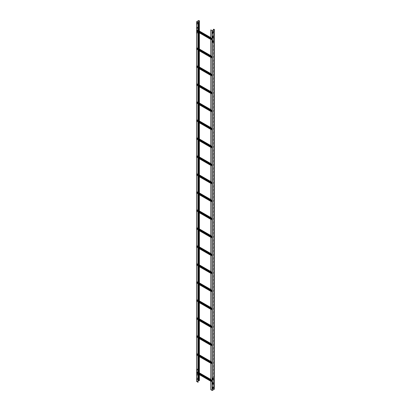 <?xml version="1.0" encoding="UTF-8"?>
<svg xmlns="http://www.w3.org/2000/svg" width="411" height="411" viewBox="0 0 411 411"><rect width="100%" height="100%" fill="white"/><g stroke="black" fill="none" stroke-linecap="round" stroke-linejoin="round"><path stroke-width="0.31" stroke-dasharray="2.06 1.54" d="M199.027 380.766L199.027 380.339M196.715 21.649L196.715 381.454L198.626 380.355L199.376 380.535M198.066 380.75L196.761 381.521L198.066 382.297M197.557 375.007L197.506 373.414L197.09 373.717L197.09 375.274L197.624 375.027L197.09 375.274L197.157 373.748L197.506 373.414L197.624 375.027M197.557 379.502L197.506 377.909L197.09 378.218L197.09 379.774L197.624 379.528L197.09 379.774L197.157 378.243L197.506 377.909L197.624 379.528M197.557 368.939L197.09 369.222L197.146 370.804L197.557 370.506L197.624 368.98L197.157 369.248L197.208 370.84L197.624 370.532L197.557 368.939M197.557 31.626L197.09 31.904L197.146 33.486L197.557 33.193L197.624 31.662L197.157 31.935L197.208 33.527L197.624 33.214L197.557 31.626M197.557 27.126L197.09 27.409L197.146 28.991L197.557 28.693L197.624 27.167L197.157 27.434L197.208 29.027L197.624 28.719L197.557 27.126M197.557 22.631L197.09 22.913L197.146 24.49L197.557 24.198L197.624 22.667L197.157 22.939L197.208 24.532L197.624 24.223L197.557 22.631M199.094 30.882L199.094 32.675M199.094 48.873L199.094 50.666M199.094 66.859L199.094 68.658M199.094 84.851L199.094 86.649M199.094 102.842L199.094 104.635M199.094 120.834L199.094 122.627M199.094 138.82L199.094 140.619M199.094 156.812L199.094 158.61M199.094 174.803L199.094 176.596M199.094 192.79L199.094 194.588M199.094 210.781L199.094 212.579M199.094 228.773L199.094 230.571M199.094 246.764L199.094 248.557M199.094 264.751L199.094 266.549M199.094 282.742L199.094 284.54M199.094 300.734L199.094 302.527M199.094 318.725L199.094 320.518M199.094 336.712L199.094 338.51M199.094 354.703L199.094 356.501M199.094 372.695L199.094 374.488M199.027 30.846L199.027 32.639M199.027 48.832L199.027 50.63M199.027 66.823L199.027 68.622M199.027 84.815L199.027 86.608M199.027 102.807L199.027 104.6M199.027 120.793L199.027 122.591M199.027 138.784L199.027 140.583M199.027 156.776L199.027 158.569M199.027 174.762L199.027 176.56M199.027 192.754L199.027 194.552M199.027 210.745L199.027 212.538M199.027 228.737L199.027 230.53M199.027 246.723L199.027 248.521M199.027 264.715L199.027 266.513M199.027 282.706L199.027 284.499M199.027 300.698L199.027 302.491M199.027 318.684L199.027 320.482M199.027 336.676L199.027 338.474M199.027 354.667L199.027 356.46M199.027 372.659L199.027 374.452M214.239 29.366L214.239 389.171L212.23 390.414L210.843 389.669L210.843 29.869M213.427 389.078L213.427 29.921M213.489 389.114L213.489 29.88M212.672 37.956L212.605 36.368L213.088 36.096M212.672 33.461L212.605 31.868L213.088 31.601M212.672 42.451L212.605 40.864L213.088 40.591M212.672 379.754L212.605 378.182L213.088 377.909M212.672 384.249L212.605 382.677L213.088 382.405M212.672 388.749L212.605 387.172L213.088 386.905M197.259 29.941L212.523 38.742L197.259 29.941L196.895 30.183L196.905 31.308L197.259 31.113L212.502 39.913L212.138 40.093L212.138 38.983L212.595 38.721L197.352 29.921L212.595 38.942M197.352 30.147L212.528 38.757M198.066 30.722L196.926 30.065L197.352 29.921M196.926 30.065L196.859 31.39L197.352 30.804L212.595 39.605L212.502 39.913M212.528 39.867L197.285 31.066L197.352 30.804M197.352 31.03L212.595 39.605M212.595 39.831L197.259 31.185M212.163 40.18L210.776 39.379L212.163 40.18L212.502 39.985M210.776 38.269L212.076 39.019L212.076 40.129M212.076 39.019L212.595 38.721M197.285 30.84L212.528 39.641M197.285 30.183L212.528 38.983M212.502 56.733L197.259 47.933L196.895 48.174L196.895 49.284L197.259 49.104L212.502 57.9L212.138 58.079L212.138 56.975L212.595 56.708L197.352 47.912L212.595 56.934M197.259 47.933L212.528 56.749M198.066 48.714L196.926 48.051L197.352 47.912M196.926 48.051L196.859 49.377L197.352 48.796L212.595 57.597L212.502 57.9M212.528 57.859L197.285 49.058L197.352 48.796M197.352 49.017L212.595 57.597M212.595 57.817L197.259 49.176M212.163 58.172L210.776 57.37L212.163 58.172L212.502 57.977M210.776 56.261L212.076 57.011L212.076 58.121M212.076 57.011L212.595 56.708M197.285 48.832L212.528 57.632M197.285 48.174L212.528 56.975M197.259 65.924L212.523 74.72L197.259 65.924L196.895 66.161L196.905 67.291L197.259 67.091L212.502 75.891L212.138 76.071L212.138 74.961L212.595 74.699L197.352 65.899L212.595 74.925M197.28 65.919L212.528 74.735M198.066 66.7L196.926 66.043L197.352 65.899M196.926 66.043L196.859 67.368L197.352 66.782L212.595 75.583L212.502 75.891M212.528 75.845L197.285 67.05L197.352 66.782M197.352 67.008L212.595 75.583M212.595 75.809L197.259 67.168M212.163 76.163L210.776 75.362L212.163 76.163L212.502 75.968M210.776 74.252L212.076 75.002L212.076 76.107M212.076 75.002L212.595 74.699M197.285 66.823L212.528 75.624M197.285 66.161L212.528 74.961M197.259 83.911L212.523 92.711L197.259 83.911L196.895 84.152L196.905 85.277L197.259 85.082L212.502 93.883L212.138 94.062L212.138 92.953L212.595 92.691L197.352 83.89L212.595 92.917M197.352 84.116L212.528 92.727M198.066 84.692L196.926 84.034L197.352 83.89M196.926 84.034L196.859 85.36L197.352 84.774L212.595 93.574L212.502 93.883M212.528 93.836L197.285 85.036L197.352 84.774M197.352 85L212.595 93.574M212.595 93.8L197.259 85.159M212.163 94.15L210.776 93.348L212.163 94.15L212.502 93.96M210.776 92.239L212.076 92.989L212.076 94.098M212.076 92.989L212.595 92.691M197.285 84.81L212.528 93.61M197.285 84.152L212.528 92.953M197.259 101.902L212.523 110.703L197.259 101.902L196.895 102.144L196.905 103.269L197.259 103.074L212.502 111.874L212.138 112.054L212.138 110.944L212.595 110.682L197.352 101.882L212.595 110.903M197.28 101.902L212.528 110.718M198.066 102.683L196.926 102.02L197.352 101.882M196.926 102.02L196.859 103.351L197.352 102.765L212.595 111.566L212.502 111.874M212.528 111.828L197.285 103.027L197.352 102.765M197.352 102.991L212.595 111.566M212.595 111.792L197.259 103.146M212.163 112.141L210.776 111.34L212.163 112.141L212.502 111.946M210.776 110.23L212.076 110.98L212.076 112.09M212.076 110.98L212.595 110.682M197.285 102.801L212.528 111.602M197.285 102.144L212.528 110.944M197.259 119.894L212.523 128.689L197.259 119.894L196.895 120.135L196.905 121.26L197.259 121.06L212.502 129.861L212.138 130.04L212.138 128.931L212.595 128.669L197.352 119.868L212.595 128.895M197.28 119.894L212.528 128.71M198.066 120.675L196.926 120.012L197.352 119.868M196.926 120.012L196.859 121.337L197.352 120.757L212.595 129.557L212.502 129.861M212.528 129.819L197.285 121.019L197.352 120.757M197.352 120.978L212.595 129.557M212.595 129.778L197.259 121.137M212.163 130.133L210.776 129.331L212.163 130.133L212.502 129.938M210.776 128.222L212.076 128.972L212.076 130.082M212.076 128.972L212.595 128.669M197.285 120.793L212.528 129.593M197.285 120.135L212.528 128.931M197.259 137.885L212.523 146.681L197.259 137.885L196.895 138.122L196.905 139.247L197.259 139.052L212.502 147.852L212.138 148.032L212.138 146.922L212.595 146.66L197.352 137.86L212.595 146.886M197.352 138.086L212.528 146.696M198.066 138.661L196.926 138.004L197.352 137.86M196.926 138.004L196.859 139.329L197.352 138.743L212.595 147.544L212.502 147.852M212.528 147.806L197.285 139.005L197.352 138.743M197.352 138.969L212.595 147.544M212.595 147.77L197.259 139.129M212.163 148.124L210.776 147.323L212.163 148.124L212.502 147.929M210.776 146.213L212.076 146.958L212.076 148.068M212.076 146.958L212.595 146.66M197.285 138.784L212.528 147.585M197.285 138.122L212.528 146.922M197.259 155.872L212.523 164.672L197.259 155.872L196.895 156.113L196.905 157.238L197.259 157.043L212.502 165.844L212.138 166.023L212.138 164.914L212.595 164.652L197.352 155.851L212.595 164.878M197.28 155.872L212.528 164.688M198.066 156.653L196.926 155.995L197.352 155.851M196.926 155.995L196.859 157.321L197.352 156.735L212.595 165.535L212.502 165.844M212.528 165.797L197.285 156.997L197.352 156.735M197.352 156.961L212.595 165.535M212.595 165.761L197.259 157.12M212.163 166.111L210.776 165.309L212.163 166.111L212.502 165.916M210.776 164.2L212.076 164.95L212.076 166.059M212.076 164.95L212.595 164.652M197.285 156.771L212.528 165.571M197.285 156.113L212.528 164.914M197.259 173.863L212.523 182.664L197.259 173.863L196.895 174.105L196.905 175.23L197.259 175.035L212.502 183.835L212.138 184.015L212.138 182.905L212.595 182.643L197.352 173.843L212.595 182.864M197.28 173.863L212.528 182.679M198.066 174.644L196.926 173.981L197.352 173.843M196.926 173.981L196.859 175.307L197.352 174.726L212.595 183.527L212.502 183.835M212.528 183.789L197.285 174.988L197.352 174.726M197.352 174.952L212.595 183.527M212.595 183.753L197.259 175.107M212.163 184.102L210.776 183.301L212.163 184.102L212.502 183.907M210.776 182.191L212.076 182.941L212.076 184.051M212.076 182.941L212.595 182.643M197.285 174.762L212.528 183.563M197.285 174.105L212.528 182.905M197.259 191.855L212.523 200.65L197.259 191.855L196.895 192.091L196.905 193.221L197.259 193.021L212.502 201.822L212.138 202.001L212.138 200.892L212.595 200.63L197.352 191.829L212.595 200.856M197.352 192.055L212.528 200.671M198.066 192.636L196.926 191.973L197.352 191.829M196.926 191.973L196.859 193.298L197.352 192.718L212.595 201.513L212.502 201.822M212.528 201.78L197.285 192.98L197.352 192.718M197.352 192.939L212.595 201.513M212.595 201.739L197.259 193.098M212.163 202.094L210.776 201.292L212.163 202.094L212.502 201.899M210.776 200.183L212.076 200.933L212.076 202.042M212.076 200.933L212.595 200.63M197.285 192.754L212.528 201.554M197.285 192.091L212.528 200.892M197.259 209.846L212.523 218.642L197.259 209.846L196.895 210.083L196.905 211.208L197.259 211.013L212.502 219.813L212.138 219.993L212.138 218.883L212.595 218.621L197.352 209.821L212.595 218.847M197.28 209.841L212.528 218.657M198.066 210.622L196.926 209.964L197.352 209.821M196.926 209.964L196.859 211.29L197.352 210.704L212.595 219.505L212.502 219.813M212.528 219.767L197.285 210.966L197.352 210.704M197.352 210.93L212.595 219.505M212.595 219.731L197.259 211.09M212.163 220.085L210.776 219.279L212.163 220.085L212.502 219.89M210.776 218.174L212.076 218.919L212.076 220.029M212.076 218.919L212.595 218.621M197.285 210.745L212.528 219.546M197.285 210.083L212.528 218.883M197.259 227.833L212.523 236.633L197.259 227.833L196.895 228.074L196.905 229.199L197.259 229.004L212.502 237.805L212.138 237.984L212.138 236.875L212.595 236.613L197.352 227.812L212.595 236.839M197.28 227.833L212.528 236.649M198.066 228.614L196.926 227.956L197.352 227.812M196.926 227.956L196.859 229.281L197.352 228.696L212.595 237.496L212.502 237.805M212.528 237.758L197.285 228.958L197.352 228.696M197.352 228.922L212.595 237.496M212.595 237.722L197.259 229.076M212.163 238.072L210.776 237.27L212.163 238.072L212.502 237.877M210.776 236.161L212.076 236.911L212.076 238.02M212.076 236.911L212.595 236.613M197.285 228.732L212.528 237.532M197.285 228.074L212.528 236.875M197.259 245.824L212.523 254.625L197.259 245.824L196.895 246.066L196.905 247.191L197.259 246.996L212.502 255.796L212.138 255.976L212.138 254.866L212.595 254.604L197.352 245.804L212.595 254.825M197.352 246.025L212.528 254.64M198.066 246.605L196.926 245.942L197.352 245.804M196.926 245.942L196.859 247.268L197.352 246.687L212.595 255.488L212.502 255.796M212.528 255.75L197.285 246.949L197.352 246.687M197.352 246.913L212.595 255.488M212.595 255.709L197.259 247.068M212.163 256.063L210.776 255.262L212.163 256.063L212.502 255.868M210.776 254.152L212.076 254.902L212.076 256.012M212.076 254.902L212.595 254.604M197.285 246.723L212.528 255.524M197.285 246.066L212.528 254.866M197.259 263.816L212.523 272.611L197.259 263.816L196.895 264.052L196.905 265.182L197.259 264.982L212.502 273.783L212.138 273.962L212.138 272.853L212.595 272.591L197.352 263.79L212.595 272.817M197.28 263.811L212.528 272.632M198.066 264.592L196.926 263.934L197.352 263.79M196.926 263.934L196.859 265.259L197.352 264.679L212.595 273.474L212.502 273.783M212.528 273.741L197.285 264.941L197.352 264.679M197.352 264.9L212.595 273.474M212.595 273.7L197.259 265.059M212.163 274.055L210.776 273.253L212.163 274.055L212.502 273.86M210.776 272.144L212.076 272.894L212.076 274.003M212.076 272.894L212.595 272.591M197.285 264.715L212.528 273.515M197.285 264.052L212.528 272.853M197.259 281.802L212.523 290.603L197.259 281.802L196.895 282.044L196.905 283.169L197.259 282.974L212.502 291.774L212.138 291.954L212.138 290.844L212.595 290.582L197.352 281.782L212.595 290.808M197.28 281.802L212.528 290.618M198.066 282.583L196.926 281.925L197.352 281.782M196.926 281.925L196.859 283.251L197.352 282.665L212.595 291.466L212.502 291.774M212.528 291.728L197.285 282.927L197.352 282.665M197.352 282.891L212.595 291.466M212.595 291.692L197.259 283.051M212.163 292.046L210.776 291.24L212.163 292.046L212.502 291.851M210.776 290.13L212.076 290.88L212.076 291.99M212.076 290.88L212.595 290.582M197.285 282.706L212.528 291.502M197.285 282.044L212.528 290.844M197.259 299.794L212.523 308.594L197.259 299.794L196.895 300.035L196.905 301.16L197.259 300.965L212.502 309.766L212.138 309.945L212.138 308.836L212.595 308.574L197.352 299.773L212.595 308.8M197.352 299.999L212.528 308.61M198.066 300.575L196.926 299.917L197.352 299.773M196.926 299.917L196.859 301.242L197.352 300.657L212.595 309.457L212.502 309.766M212.528 309.719L197.285 300.919L197.352 300.657M197.352 300.883L212.595 309.457M212.595 309.683L197.259 301.037M212.163 310.033L210.776 309.231L212.163 310.033L212.502 309.837M210.776 308.122L212.076 308.872L212.076 309.981M212.076 308.872L212.595 308.574M197.285 300.693L212.528 309.493M197.285 300.035L212.528 308.836M197.259 317.785L212.523 326.581L197.259 317.785L196.895 318.027L196.905 319.152L197.259 318.957L212.502 327.752L212.138 327.932L212.138 326.827L212.595 326.56L197.352 317.765L212.595 326.786M197.28 317.785L212.528 326.601M198.066 318.566L196.926 317.903L197.352 317.765M196.926 317.903L196.859 319.229L197.352 318.648L212.595 327.449L212.502 327.752M212.528 327.711L197.285 318.91L197.352 318.648M197.352 318.874L212.595 327.449M212.595 327.67L197.259 319.028M212.163 328.024L210.776 327.223L212.163 328.024L212.502 327.829M210.776 326.113L212.076 326.863L212.076 327.973M212.076 326.863L212.595 326.56M197.285 318.684L212.528 327.485M197.285 318.027L212.528 326.827M197.259 335.777L212.523 344.572L197.259 335.777L196.895 336.013L196.905 337.143L197.259 336.943L212.502 345.743L212.138 345.923L212.138 344.814L212.595 344.552L197.352 335.751L212.595 344.778M197.28 335.772L212.528 344.588M198.066 336.552L196.926 335.895L197.352 335.751M196.926 335.895L196.859 337.22L197.352 336.635L212.595 345.435L212.502 345.743M212.528 345.697L197.285 336.902L197.352 336.635M197.352 336.861L212.595 345.435M212.595 345.661L197.259 337.02M212.163 346.016L210.776 345.214L212.163 346.016L212.502 345.821M210.776 344.105L212.076 344.855L212.076 345.964M212.076 344.855L212.595 344.552M197.285 336.676L212.528 345.476M197.285 336.013L212.528 344.814M197.259 353.763L212.523 362.564L197.259 353.763L196.895 354.005L196.905 355.13L197.259 354.934L212.502 363.735L212.138 363.915L212.138 362.805L212.595 362.543L197.352 353.743L212.595 362.769M197.352 353.969L212.528 362.579M198.066 354.544L196.926 353.886L197.352 353.743M196.926 353.886L196.859 355.212L197.352 354.626L212.595 363.427L212.502 363.735M212.528 363.689L197.285 354.888L197.352 354.626M197.352 354.852L212.595 363.427M212.595 363.653L197.259 355.012M212.163 364.002L210.776 363.201L212.163 364.002L212.502 363.812M210.776 362.091L212.076 362.841L212.076 363.951M212.076 362.841L212.595 362.543M197.285 354.662L212.528 363.463M197.285 354.005L212.528 362.805M197.259 371.755L212.523 380.555L197.259 371.755L196.895 371.996L196.905 373.121L197.259 372.926L212.502 381.727L212.138 381.906L212.138 380.797L212.595 380.535L197.352 371.734L212.595 380.756M197.28 371.755L212.528 380.571M198.066 372.536L196.926 371.873L197.352 371.734M196.926 371.873L196.859 373.203L197.352 372.618L212.595 381.418L212.502 381.727M212.528 381.68L197.285 372.88L197.352 372.618M197.352 372.844L212.595 381.418M212.595 381.644L197.259 372.998M212.163 381.994L210.776 381.192L212.163 381.994L212.502 381.798M210.776 380.083L212.076 380.833L212.076 381.942M212.076 380.833L212.595 380.535M197.285 372.654L212.528 381.454M197.285 371.996L212.528 380.797M198.626 380.355L198.626 20.55M199.248 30.969L199.248 32.767M199.248 48.96L199.248 50.759M199.248 66.952L199.248 68.745M199.248 84.943L199.248 86.736M199.248 102.93L199.248 104.728M199.248 120.921L199.248 122.719M199.248 138.913L199.248 140.706M199.248 156.904L199.248 158.697M199.248 174.891L199.248 176.689M199.248 192.882L199.248 194.68M199.248 210.874L199.248 212.667M199.248 228.86L199.248 230.658M199.248 246.852L199.248 248.65M199.248 264.843L199.248 266.641M199.248 282.835L199.248 284.628M199.248 300.821L199.248 302.619M199.248 318.813L199.248 320.611M199.248 336.804L199.248 338.597M199.248 354.796L199.248 356.589M199.248 372.782L199.248 374.58M199.181 380.673L199.181 20.874M198.688 30.65L198.688 32.443M198.688 48.637L198.688 50.435M198.688 66.628L198.688 68.426M198.688 84.62L198.688 86.413M198.688 102.611L198.688 104.404M198.688 120.598L198.688 122.396M198.688 138.589L198.688 140.387M198.688 156.581L198.688 158.374M198.688 174.572L198.688 176.365M198.688 192.559L198.688 194.357M198.688 210.55L198.688 212.348M198.688 228.542L198.688 230.335M198.688 246.528L198.688 248.326M198.688 264.52L198.688 266.318M198.688 282.511L198.688 284.304M198.688 300.503L198.688 302.296M198.688 318.489L198.688 320.287M198.688 336.481L198.688 338.279M198.688 354.472L198.688 356.265M198.688 372.464L198.688 374.257M213.581 388.986L213.581 29.186M213.648 29.792L213.648 389.027M214.141 389.309L214.141 29.51M212.23 30.609L212.23 390.414M212.127 390.414L212.127 30.609M196.926 30.137L212.163 38.937M212.138 38.983L196.895 30.183M196.895 31.293L212.138 40.093M196.905 31.308L212.148 40.108L196.926 31.308M196.833 30.219L198.066 30.933M212.163 38.86L210.776 38.059M197.259 29.869L198.066 30.332M210.776 37.668L212.502 38.67M196.926 48.128L212.163 56.929M212.138 56.975L196.895 48.174M196.926 49.294L212.138 58.079M196.833 48.21L198.066 48.924M212.163 56.852L210.776 56.05M197.259 47.856L198.066 48.323M210.776 55.66L212.502 56.656M196.926 66.12L212.163 74.92M212.138 74.961L196.895 66.161M196.895 67.27L212.138 76.071M196.905 67.291L212.148 76.086L196.926 67.286M196.833 66.202L198.066 66.911M212.163 74.843L210.776 74.042M197.259 65.847L198.066 66.315M210.776 73.651L212.502 74.648M196.926 84.106L212.163 92.907M212.138 92.953L196.895 84.152M196.895 85.262L212.138 94.062M196.905 85.277L212.148 94.078L196.926 85.277M196.833 84.188L198.066 84.902M212.163 92.835L210.776 92.033M197.259 83.839L198.066 84.301M210.776 91.643L212.502 92.639M196.926 102.098L212.163 110.898M212.138 110.944L196.895 102.144M196.926 103.269L212.138 112.054M196.833 102.18L198.066 102.894M212.163 110.821L210.776 110.02M197.259 101.83L198.066 102.293M210.776 109.629L212.502 110.626M196.926 120.089L212.163 128.89M212.138 128.931L196.895 120.135M196.895 121.24L212.138 130.04M196.905 121.26L212.148 130.061L196.926 121.255M196.833 120.171L198.066 120.88M212.163 128.813L210.776 128.011M197.259 119.817L198.066 120.284M210.776 127.621L212.502 128.617M196.926 138.081L212.163 146.876M212.138 146.922L196.895 138.122M196.895 139.231L212.138 148.032M196.905 139.247L212.148 148.047L196.926 139.247M196.833 138.163L198.066 138.872M212.163 146.804L210.776 146.003M197.259 137.808L198.066 138.271M210.776 145.612L212.502 146.609M196.926 156.067L212.163 164.868M212.138 164.914L196.895 156.113M196.926 157.238L212.138 166.023M196.833 156.149L198.066 156.863M212.163 164.796L210.776 163.989M197.259 155.8L198.066 156.262M210.776 163.604L212.502 164.6M196.926 174.059L212.163 182.859M212.138 182.905L196.895 174.105M196.895 175.214L212.138 184.015M196.905 175.23L212.148 184.03L196.926 175.23M196.833 174.141L198.066 174.855M212.163 182.782L210.776 181.981M197.259 173.786L198.066 174.254M210.776 181.59L212.502 182.587M196.926 192.05L212.163 200.851M212.138 200.892L196.895 192.091M196.895 193.201L212.138 202.001M212.163 202.017L196.926 193.216M196.833 192.132L198.066 192.841M212.163 200.774L210.776 199.972M197.259 191.778L198.066 192.245M210.776 199.582L212.502 200.578M196.926 210.036L212.163 218.837M212.138 218.883L196.895 210.083M196.926 211.208L212.138 219.993M196.833 210.124L198.066 210.833M212.163 218.765L210.776 217.964M197.259 209.769L198.066 210.232M210.776 217.573L212.502 218.57M196.926 228.028L212.163 236.828M212.138 236.875L196.895 228.074M196.895 229.184L212.138 237.984M196.905 229.199L212.148 238L196.926 229.199M196.833 228.11L198.066 228.824M212.163 236.757L210.776 235.95M197.259 227.761L198.066 228.223M210.776 235.565L212.502 236.561M196.926 246.019L212.163 254.82M212.138 254.866L196.895 246.066M196.895 247.175L212.138 255.976M212.163 255.986L196.926 247.191M196.833 246.102L198.066 246.816M212.163 254.743L210.776 253.941M197.259 245.747L198.066 246.215M210.776 253.551L212.502 254.548M196.926 264.011L212.163 272.812M212.138 272.853L196.895 264.052M196.926 265.177L212.138 273.962M196.833 264.093L198.066 264.802M212.163 272.734L210.776 271.933M197.259 263.739L198.066 264.206M210.776 271.543L212.502 272.539M196.926 281.997L212.163 290.798M212.138 290.844L196.895 282.044M196.895 283.153L212.138 291.954M196.905 283.169L212.148 291.969L196.926 283.169M196.833 282.08L198.066 282.794M212.163 290.726L210.776 289.925M197.259 281.73L198.066 282.193M210.776 289.534L212.502 290.531M196.926 299.989L212.163 308.789M212.138 308.836L196.895 300.035M196.895 301.145L212.138 309.945M196.905 301.16L212.148 309.961L196.926 301.16M196.833 300.071L198.066 300.785M212.163 308.712L210.776 307.911M197.259 299.722L198.066 300.184M210.776 307.52L212.502 308.522M196.926 317.98L212.163 326.781M212.138 326.827L196.895 318.027M196.926 319.147L212.138 327.932M196.833 318.063L198.066 318.777M212.163 326.704L210.776 325.902M197.259 317.708L198.066 318.176M210.776 325.512L212.502 326.509M196.926 335.972L212.163 344.772M212.138 344.814L196.895 336.013M196.895 337.123L212.138 345.923M196.905 337.143L212.148 345.939L196.926 337.138M196.833 336.054L198.066 336.763M212.163 344.695L210.776 343.894M197.259 335.7L198.066 336.167M210.776 343.504L212.502 344.5M196.926 353.958L212.163 362.759M212.138 362.805L196.895 354.005M196.895 355.114L212.138 363.915M196.905 355.13L212.148 363.93L196.926 355.13M196.833 354.041L198.066 354.755M212.163 362.687L210.776 361.886M197.259 353.691L198.066 354.154M210.776 361.495L212.502 362.492M196.926 371.95L212.163 380.75M212.138 380.797L196.895 371.996M196.926 373.121L212.138 381.906M196.833 372.032L198.066 372.746M212.163 380.673L210.776 379.872M197.259 371.683L198.066 372.145M210.776 379.481L212.502 380.478M199.376 374.652L199.376 372.859M199.376 356.666L199.376 354.868M199.376 338.674L199.376 336.876M199.376 320.683L199.376 318.89M199.376 302.691L199.376 300.898M199.376 284.705L199.376 282.907M199.376 266.713L199.376 264.915M199.376 248.722L199.376 246.929M199.376 230.735L199.376 228.937M199.376 212.744L199.376 210.946M199.376 194.752L199.376 192.954M199.376 176.761L199.376 174.968M199.376 158.774L199.376 156.976M199.376 140.783L199.376 138.985M199.376 122.791L199.376 120.998M199.376 104.8L199.376 103.007M199.376 86.813L199.376 85.015M199.376 68.822L199.376 67.024M199.376 50.83L199.376 49.037M199.376 32.839L199.376 31.046M199.284 380.535L199.284 20.73M196.761 381.521L196.761 21.721M196.859 31.39L198.066 32.084M210.776 39.425L212.102 40.186M212.569 38.66L210.776 37.627M198.066 30.291L197.326 29.859M212.523 56.728L197.28 47.933M196.859 49.377L198.066 50.075M210.776 57.412L212.102 58.177M212.569 56.651L210.776 55.619M198.066 48.277L197.326 47.851M196.859 67.368L198.066 68.067M210.776 75.403L212.102 76.169M212.569 74.643L210.776 73.605M198.066 66.269L197.326 65.842M196.859 85.36L198.066 86.053M210.776 93.395L212.102 94.16M212.569 92.629L210.776 91.596M198.066 84.26L197.326 83.834M196.859 103.351L198.066 104.045M210.776 111.386L212.102 112.146M212.569 110.621L210.776 109.588M198.066 102.252L197.326 101.82M196.859 121.337L198.066 122.036M210.776 129.373L212.102 130.138M212.569 128.612L210.776 127.58M198.066 120.238L197.326 119.812M196.859 139.329L198.066 140.028M210.776 147.364L212.102 148.13M212.569 146.604L210.776 145.566M198.066 138.23L197.326 137.803M196.859 157.321L198.066 158.014M210.776 165.356L212.102 166.121M212.569 164.59L210.776 163.557M198.066 156.221L197.326 155.795M196.859 175.307L198.066 176.006M210.776 183.342L212.102 184.107M212.569 182.582L210.776 181.549M198.066 174.207L197.326 173.781M196.905 193.221L212.148 202.022M196.859 193.298L198.066 193.997M210.776 201.333L212.102 202.099M212.569 200.573L210.776 199.541M198.066 192.199L197.326 191.773M196.859 211.29L198.066 211.989M210.776 219.325L212.102 220.09M212.569 218.565L210.776 217.527M198.066 210.191L197.326 209.764M196.859 229.281L198.066 229.975M210.776 237.317L212.102 238.082M212.569 236.551L210.776 235.518M198.066 228.182L197.326 227.751M196.905 247.191L212.148 255.991M196.859 247.268L198.066 247.967M210.776 255.303L212.102 256.068M212.569 254.543L210.776 253.51M198.066 246.168L197.326 245.742M196.859 265.259L198.066 265.958M210.776 273.294L212.102 274.06M212.569 272.534L210.776 271.501M198.066 264.16L197.326 263.734M196.859 283.251L198.066 283.944M210.776 291.286L212.102 292.051M212.569 290.526L210.776 289.488M198.066 282.152L197.326 281.725M196.859 301.242L198.066 301.936M210.776 309.278L212.102 310.038M212.569 308.512L210.776 307.479M198.066 300.143L197.326 299.711M196.859 319.229L198.066 319.928M210.776 327.264L212.102 328.029M212.569 326.504L210.776 325.471M198.066 318.129L197.326 317.703M196.859 337.22L198.066 337.919M210.776 345.255L212.102 346.021M212.569 344.495L210.776 343.457M198.066 336.121L197.326 335.695M196.859 355.212L198.066 355.905M210.776 363.247L212.102 364.012M212.569 362.481L210.776 361.449M198.066 354.112L197.326 353.686M196.859 373.203L198.066 373.897M210.776 381.238L212.102 381.999M212.569 380.473L210.776 379.44M198.066 372.104L197.326 371.672"/><path stroke-width="0.62" d="M199.027 380.339L198.066 380.75M199.376 374.652L199.376 380.535L199.094 380.802L199.094 374.488M198.066 22.492L196.782 21.691L198.688 20.586L199.284 20.73L199.094 21.002L199.376 20.73L198.626 20.55L196.669 21.721L198.066 22.492L198.066 382.297L196.715 381.454M199.094 21.002L199.094 30.882M199.094 32.675L199.094 48.873M199.094 50.666L199.094 66.859M199.094 68.658L199.094 84.851M199.094 86.649L199.094 102.842M199.094 104.635L199.094 120.834M199.094 122.627L199.094 138.82M199.094 140.619L199.094 156.812M199.094 158.61L199.094 174.803M199.094 176.596L199.094 192.79M199.094 194.588L199.094 210.781M199.094 212.579L199.094 228.773M199.094 230.571L199.094 246.764M199.094 248.557L199.094 264.751M199.094 266.549L199.094 282.742M199.094 284.54L199.094 300.734M199.094 302.527L199.094 318.725M199.094 320.518L199.094 336.712M199.094 338.51L199.094 354.703M199.094 356.501L199.094 372.695M199.027 374.452L199.094 380.802M199.027 20.961L199.027 30.846M199.027 32.639L199.027 48.832M199.027 50.63L199.027 66.823M199.027 68.622L199.027 84.815M199.027 86.608L199.027 102.807M199.027 104.6L199.027 120.793M199.027 122.591L199.027 138.784M199.027 140.583L199.027 156.776M199.027 158.569L199.027 174.762M199.027 176.56L199.027 192.754M199.027 194.552L199.027 210.745M199.027 212.538L199.027 228.737M199.027 230.53L199.027 246.723M199.027 248.521L199.027 264.715M199.027 266.513L199.027 282.706M199.027 284.499L199.027 300.698M199.027 302.491L199.027 318.684M199.027 320.482L199.027 336.676M199.027 338.474L199.027 354.667M199.027 356.46L199.027 372.659M197.999 22.528L197.999 382.333M213.489 29.88L213.648 29.222L214.141 29.51L212.23 30.609L210.776 29.905L212.297 30.645L214.203 29.546L213.581 29.186L213.427 29.921M214.331 29.366L214.331 389.171L212.297 390.45L210.776 389.71L210.776 29.905M213.139 36.122L213.139 37.689L212.723 37.987L212.672 36.394L213.139 36.122M212.672 37.956L213.073 37.653L213.073 36.106M213.073 31.601L213.139 33.193L212.672 33.45L212.723 31.806L213.139 31.626L213.073 33.152L212.672 33.461M213.139 42.184L212.672 42.446L212.672 40.889L213.088 40.591L213.139 42.184L212.672 42.451M213.139 379.502L212.672 379.759L212.672 378.207L213.088 377.909L213.139 379.502L212.672 379.769M213.088 377.909L213.073 379.466M213.139 383.997L212.672 384.259L212.672 382.703L213.088 382.405L213.139 383.997L212.672 384.264M213.088 382.405L213.073 383.961M213.139 388.498L212.672 388.755L212.672 387.203L213.088 386.905L213.139 388.498L212.672 388.765M213.088 386.905L213.073 388.462M213.073 40.602L213.073 42.148M199.248 20.91L199.248 30.969M199.248 32.767L199.248 48.96M199.248 50.759L199.248 66.952M199.248 68.745L199.248 84.943M199.248 86.736L199.248 102.93M199.248 104.728L199.248 120.921M199.248 122.719L199.248 138.913M199.248 140.706L199.248 156.904M199.248 158.697L199.248 174.891M199.248 176.689L199.248 192.882M199.248 194.68L199.248 210.874M199.248 212.667L199.248 228.86M199.248 230.658L199.248 246.852M199.248 248.65L199.248 264.843M199.248 266.641L199.248 282.835M199.248 284.628L199.248 300.821M199.248 302.619L199.248 318.813M199.248 320.611L199.248 336.804M199.248 338.597L199.248 354.796M199.248 356.589L199.248 372.782M199.248 374.58L199.248 380.714M198.688 20.586L198.688 30.65M198.688 32.443L198.688 48.637M198.688 50.435L198.688 66.628M198.688 68.426L198.688 84.62M198.688 86.413L198.688 102.611M198.688 104.404L198.688 120.598M198.688 122.396L198.688 138.589M198.688 140.387L198.688 156.581M198.688 158.374L198.688 174.572M198.688 176.365L198.688 192.559M198.688 194.357L198.688 210.55M198.688 212.348L198.688 228.542M198.688 230.335L198.688 246.528M198.688 248.326L198.688 264.52M198.688 266.318L198.688 282.511M198.688 284.304L198.688 300.503M198.688 302.296L198.688 318.489M198.688 320.287L198.688 336.481M198.688 338.279L198.688 354.472M198.688 356.265L198.688 372.464M198.688 374.257L198.688 380.391M196.715 381.588L196.715 21.788M212.297 390.45L212.297 30.645M214.203 29.546L214.203 389.351M213.648 29.222L213.648 29.792M212.061 30.645L212.061 390.45M198.066 32.043L210.776 39.379L198.066 32.043M198.066 30.933L210.776 38.269M210.776 38.059L198.066 30.722M198.066 30.332L210.776 37.668M198.066 50.029L210.776 57.37L198.066 50.029M198.066 48.924L210.776 56.261M210.776 56.05L198.066 48.714M198.066 48.323L210.776 55.66M198.066 68.021L210.776 75.362L198.066 68.021M198.066 66.911L210.776 74.252M210.776 74.042L198.066 66.7M198.066 66.315L210.776 73.651M198.066 86.012L210.776 93.348L198.066 86.012M198.066 84.902L210.776 92.239M210.776 92.033L198.066 84.692M198.066 84.301L210.776 91.643M198.066 104.004L210.776 111.34L198.066 104.004M198.066 102.894L210.776 110.23M210.776 110.02L198.066 102.683M198.066 102.293L210.776 109.629M198.066 121.99L210.776 129.331L198.066 121.99M198.066 120.88L210.776 128.222M210.776 128.011L198.066 120.675M198.066 120.284L210.776 127.621M198.066 139.981L210.776 147.323L198.066 139.981M198.066 138.872L210.776 146.213M210.776 146.003L198.066 138.661M198.066 138.271L210.776 145.612M198.066 157.973L210.776 165.309L198.066 157.973M198.066 156.863L210.776 164.2M210.776 163.989L198.066 156.653M198.066 156.262L210.776 163.604M198.066 175.965L210.776 183.301L198.066 175.965M198.066 174.855L210.776 182.191M210.776 181.981L198.066 174.644M198.066 174.254L210.776 181.59M198.066 193.951L210.776 201.292L198.066 193.951M198.066 192.841L210.776 200.183M210.776 199.972L198.066 192.636M198.066 192.245L210.776 199.582M198.066 211.942L210.776 219.279L198.066 211.942M198.066 210.833L210.776 218.174M210.776 217.964L198.066 210.622M198.066 210.232L210.776 217.573M198.066 229.934L210.776 237.27L198.066 229.934M198.066 228.824L210.776 236.161M210.776 235.95L198.066 228.614M198.066 228.223L210.776 235.565M198.066 247.925L210.776 255.262L198.066 247.925M198.066 246.816L210.776 254.152M210.776 253.941L198.066 246.605M198.066 246.215L210.776 253.551M198.066 265.912L210.776 273.253L198.066 265.912M198.066 264.802L210.776 272.144M210.776 271.933L198.066 264.592M198.066 264.206L210.776 271.543M198.066 283.903L210.776 291.24L198.066 283.903M198.066 282.794L210.776 290.13M210.776 289.925L198.066 282.583M198.066 282.193L210.776 289.534M198.066 301.895L210.776 309.231L198.066 301.895M198.066 300.785L210.776 308.122M210.776 307.911L198.066 300.575M198.066 300.184L210.776 307.52M198.066 319.881L210.776 327.223L198.066 319.881M198.066 318.777L210.776 326.113M210.776 325.902L198.066 318.566M198.066 318.176L210.776 325.512M198.066 337.873L210.776 345.214L198.066 337.873M198.066 336.763L210.776 344.105M210.776 343.894L198.066 336.552M198.066 336.167L210.776 343.504M198.066 355.864L210.776 363.201L198.066 355.864M198.066 354.755L210.776 362.091M210.776 361.886L198.066 354.544M198.066 354.154L210.776 361.495M198.066 373.856L210.776 381.192L198.066 373.856M198.066 372.746L210.776 380.083M210.776 379.872L198.066 372.536M198.066 372.145L210.776 379.481M199.376 372.859L199.376 356.666M199.376 354.868L199.376 338.674M199.376 336.876L199.376 320.683M199.376 318.89L199.376 302.691M199.376 300.898L199.376 284.705M199.376 282.907L199.376 266.713M199.376 264.915L199.376 248.722M199.376 246.929L199.376 230.735M199.376 228.937L199.376 212.744M199.376 210.946L199.376 194.752M199.376 192.954L199.376 176.761M199.376 174.968L199.376 158.774M199.376 156.976L199.376 140.783M199.376 138.985L199.376 122.791M199.376 120.998L199.376 104.8M199.376 103.007L199.376 86.813M199.376 85.015L199.376 68.822M199.376 67.024L199.376 50.83M199.376 49.037L199.376 32.839M199.376 31.046L199.376 20.73M196.669 381.521L196.669 21.721M198.066 32.084L210.776 39.425M210.776 37.627L198.066 30.291M198.066 50.075L210.776 57.412M210.776 55.619L198.066 48.277M198.066 68.067L210.776 75.403M210.776 73.605L198.066 66.269M198.066 86.053L210.776 93.395M210.776 91.596L198.066 84.26M198.066 104.045L210.776 111.386M210.776 109.588L198.066 102.252M198.066 122.036L210.776 129.373M210.776 127.58L198.066 120.238M198.066 140.028L210.776 147.364M210.776 145.566L198.066 138.23M198.066 158.014L210.776 165.356M210.776 163.557L198.066 156.221M198.066 176.006L210.776 183.342M210.776 181.549L198.066 174.207M198.066 193.997L210.776 201.333M210.776 199.541L198.066 192.199M198.066 211.989L210.776 219.325M210.776 217.527L198.066 210.191M198.066 229.975L210.776 237.317M210.776 235.518L198.066 228.182M198.066 247.967L210.776 255.303M210.776 253.51L198.066 246.168M198.066 265.958L210.776 273.294M210.776 271.501L198.066 264.16M198.066 283.944L210.776 291.286M210.776 289.488L198.066 282.152M198.066 301.936L210.776 309.278M210.776 307.479L198.066 300.143M198.066 319.928L210.776 327.264M210.776 325.471L198.066 318.129M198.066 337.919L210.776 345.255M210.776 343.457L198.066 336.121M198.066 355.905L210.776 363.247M210.776 361.449L198.066 354.112M198.066 373.897L210.776 381.238M210.776 379.44L198.066 372.104"/></g></svg>
